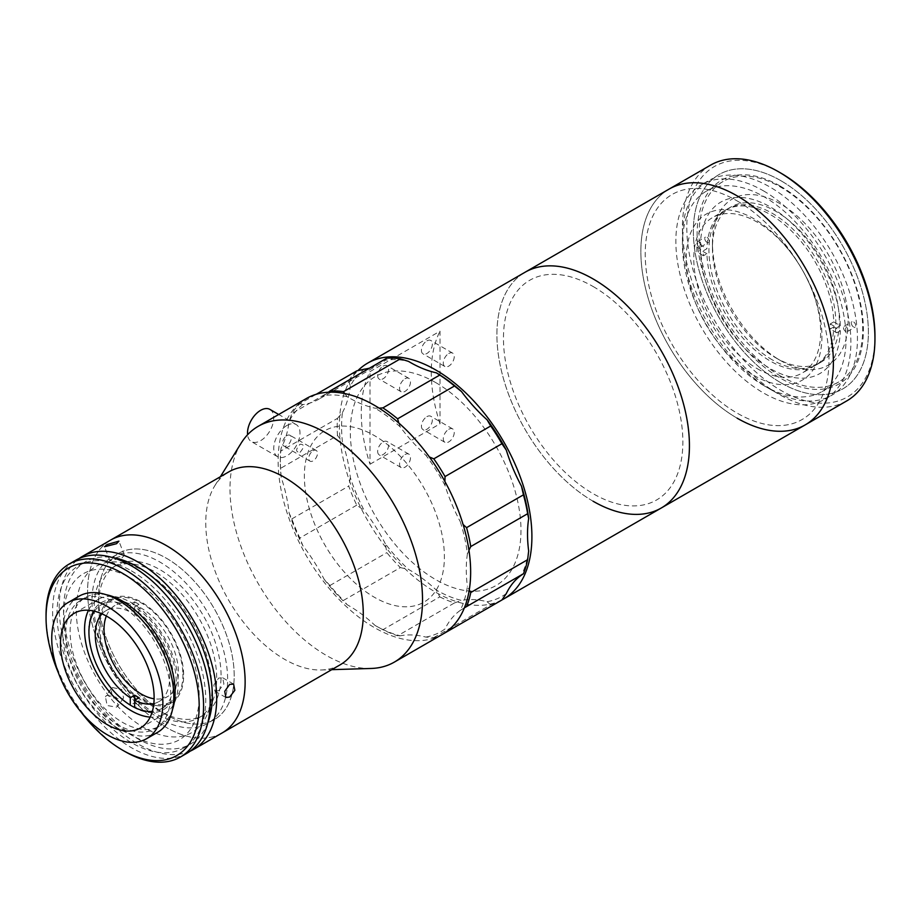 <?xml version="1.0" encoding="UTF-8"?>
<svg xmlns="http://www.w3.org/2000/svg" width="921" height="921" viewBox="0 0 921 921"><rect width="100%" height="100%" fill="white"/><g stroke="black" fill="none" stroke-linecap="round" stroke-linejoin="round"><path stroke-width="0.69" stroke-dasharray="4.61 3.45" d="M780.26 203.794A95.911 55.375 -120 0 0 712.44 242.948A95.911 55.375 -120 0 0 780.26 360.41L780.26 360.41A95.911 55.375 -120 0 0 848.08 321.256A95.911 55.375 -120 0 0 780.26 203.794M775.885 357.889L780.26 360.41L775.885 357.889A89.728 51.806 60 0 1 712.44 248.002A89.728 51.806 60 0 1 731.021 206.926A89.728 51.806 60 0 1 775.885 211.37A89.728 51.806 60 0 1 834.507 290.437A89.728 51.806 60 0 1 820.749 362.333A89.728 51.806 60 0 1 775.885 357.889M772.385 359.915A89.728 51.806 60 0 1 713.775 280.847A89.728 51.806 60 0 1 727.521 208.94A89.728 51.806 60 0 1 772.385 213.384A89.728 51.806 60 0 1 831.007 292.452A89.728 51.806 60 0 1 817.249 364.359A89.728 51.806 60 0 1 772.385 359.915M706.971 242.315A3.097 1.784 60 0 1 704.956 239.587A3.097 1.784 60 0 1 705.428 237.111A3.097 1.784 60 0 1 706.971 237.261A3.097 1.784 60 0 1 708.997 239.99A3.097 1.784 60 0 1 708.525 242.465A3.097 1.784 60 0 1 706.971 242.315M699.097 246.863A3.097 1.784 60 0 1 697.082 244.134A3.097 1.784 60 0 1 697.554 241.659A3.097 1.784 60 0 1 699.097 241.809A3.097 1.784 60 0 1 701.123 244.537A3.097 1.784 60 0 1 700.639 247.012A3.097 1.784 60 0 1 699.097 246.863M853.548 326.943A3.097 1.784 60 0 1 851.534 324.215A3.097 1.784 60 0 1 852.006 321.74A3.097 1.784 60 0 1 853.548 321.89A3.097 1.784 60 0 1 855.574 324.618A3.097 1.784 60 0 1 855.102 327.093A3.097 1.784 60 0 1 853.548 326.943M845.674 331.491A3.097 1.784 60 0 1 843.659 328.762A3.097 1.784 60 0 1 844.131 326.287A3.097 1.784 60 0 1 845.674 326.437A3.097 1.784 60 0 1 847.7 329.165A3.097 1.784 60 0 1 847.228 331.641A3.097 1.784 60 0 1 845.674 331.491M780.26 186.111A117.566 67.878 60 0 1 863.403 330.098A117.566 67.878 60 0 1 780.26 378.105A117.566 67.878 60 0 1 697.128 234.107A117.566 67.878 60 0 1 780.26 186.111M763.463 190.854A123.759 71.458 60 0 1 844.235 299.924A123.759 71.458 60 0 1 825.251 399.035A123.759 71.458 60 0 1 763.29 392.853A123.759 71.458 60 0 1 682.507 283.795A123.759 71.458 60 0 1 701.491 184.672A123.759 71.458 60 0 1 763.463 190.854M780.962 180.746A123.759 71.458 60 0 1 861.745 289.816A123.759 71.458 60 0 1 842.75 388.927A123.759 71.458 60 0 1 780.789 382.745A123.759 71.458 60 0 1 700.006 273.687A123.759 71.458 60 0 1 719.002 174.576A123.759 71.458 60 0 1 780.962 180.746M780.801 376.182A115.712 66.807 60 0 1 705.267 274.205A115.712 66.807 60 0 1 723.02 181.541A115.712 66.807 60 0 1 780.962 187.32A115.712 66.807 60 0 1 856.484 289.286A115.712 66.807 60 0 1 838.732 381.962A115.712 66.807 60 0 1 780.801 376.182M764.165 385.784A115.712 66.807 60 0 1 688.643 283.806A115.712 66.807 60 0 1 706.395 191.142A115.712 66.807 60 0 1 764.326 196.91A115.712 66.807 60 0 1 839.86 298.888A115.712 66.807 60 0 1 822.108 391.563A115.712 66.807 60 0 1 764.165 385.784M805.184 424.903A136.135 78.596 60 0 1 737.03 418.111A136.135 78.596 60 0 1 648.165 298.139A136.135 78.596 60 0 1 669.049 189.116A136.135 78.596 60 0 0 648.188 298.197A136.135 78.596 60 0 0 737.122 418.169M593.066 501.22A136.135 78.596 60 0 1 504.213 381.248A136.135 78.596 60 0 1 525.097 272.225A136.135 78.596 60 0 0 504.236 381.317A136.135 78.596 60 0 0 593.17 501.277A136.135 78.596 60 0 0 661.232 508.024M737.214 200.962A129.942 75.027 60 0 1 829.004 360.169A129.942 75.027 60 0 1 737.03 413.057A129.942 75.027 60 0 1 645.23 253.862A129.942 75.027 60 0 1 737.214 200.962M133.982 564.205A86.632 50.022 60 0 1 198.913 618.106A86.632 50.022 60 0 1 212.659 701.123A86.632 50.022 60 0 1 198.752 717.862A86.632 50.022 60 0 1 176.89 721.488A86.632 50.022 60 0 1 103.923 651.366A86.632 50.022 60 0 1 112.12 567.82A86.632 50.022 60 0 1 133.58 564.147A86.632 50.022 60 0 1 133.982 564.205M138.357 561.672A86.632 50.022 60 0 1 211.335 631.794A86.632 50.022 60 0 1 203.127 715.341A86.632 50.022 60 0 1 181.264 718.956A86.632 50.022 60 0 1 108.298 648.833A86.632 50.022 60 0 1 116.495 565.287A86.632 50.022 60 0 1 138.357 561.672M120.317 562.34A95.911 55.375 60 0 1 192.201 622.009A95.911 55.375 60 0 1 207.421 713.925A95.911 55.375 60 0 1 167.818 736.466A95.911 55.375 60 0 1 80.634 640.463A95.911 55.375 60 0 1 119.868 562.282A95.911 55.375 60 0 1 120.317 562.34M136.066 553.245A95.911 55.375 60 0 1 223.343 649.57A95.911 55.375 60 0 1 183.567 727.383A95.911 55.375 60 0 1 96.291 631.069A95.911 55.375 60 0 1 136.066 553.245M222.065 732.989A111.383 64.309 60 0 1 193.963 737.64A111.383 64.309 60 0 1 100.136 647.486A111.383 64.309 60 0 1 110.681 540.063A111.383 64.309 60 0 0 93.608 629.319A111.383 64.309 60 0 0 166.379 727.475A111.383 64.309 60 0 0 222.065 732.989M340.206 664.778A111.383 64.309 60 0 1 321.187 669.981A111.383 64.309 60 0 1 312.092 669.429A111.383 64.309 60 0 1 225.415 594.31A111.383 64.309 60 0 1 214.823 485.724A111.383 64.309 60 0 1 228.822 471.863M371.082 668.462A136.135 78.596 60 0 1 359.973 667.794A136.135 78.596 60 0 1 254.023 575.982A136.135 78.596 60 0 1 241.072 443.277M442.46 634.327A136.135 78.596 60 0 1 408.095 640.014A136.135 78.596 60 0 1 293.431 529.817A136.135 78.596 60 0 1 306.325 398.54M349.876 426.561A99.008 57.16 60 0 1 439.962 525.983A99.008 57.16 60 0 1 398.908 606.306A99.008 57.16 60 0 1 308.811 506.884A99.008 57.16 60 0 1 349.876 426.561M142.628 549.457A95.911 55.375 60 0 1 229.905 645.782A95.911 55.375 60 0 1 190.129 723.595A95.911 55.375 60 0 1 102.853 627.27A95.911 55.375 60 0 1 142.628 549.457M156.075 705.544A60.026 34.653 60 0 1 105.524 656.961A60.026 34.653 60 0 1 111.211 599.076A60.026 34.653 60 0 1 126.35 596.566A60.026 34.653 60 0 1 176.913 645.149A60.026 34.653 60 0 1 171.225 703.034A60.026 34.653 60 0 1 156.075 705.544M94.46 611.233A60.026 34.653 60 0 1 101.356 604.752A60.026 34.653 60 0 1 116.507 602.253A60.026 34.653 60 0 1 167.069 650.836A60.026 34.653 60 0 1 161.382 708.721A60.026 34.653 60 0 1 152.333 711.449M107.619 569.673A95.911 55.375 60 0 1 194.895 665.987A95.911 55.375 60 0 1 155.119 743.8A95.911 55.375 60 0 1 67.843 647.486A95.911 55.375 60 0 1 107.619 569.673M710.621 165.112A136.135 78.596 -120 0 0 689.748 274.205A136.135 78.596 -120 0 0 778.694 394.165A136.135 78.596 -120 0 0 846.756 400.911M874.95 336.061A133.038 76.811 60 0 1 780.881 390.377A133.038 76.811 60 0 1 686.801 227.441A133.038 76.811 60 0 1 780.881 173.125M780.881 382.802A123.759 71.458 60 0 1 700.029 273.744A123.759 71.458 60 0 1 719.002 174.576A123.759 71.458 60 0 1 780.881 180.7A123.759 71.458 60 0 1 861.722 289.758A123.759 71.458 60 0 1 842.75 388.927A123.759 71.458 60 0 1 780.881 382.802M769.933 389.111A123.759 71.458 60 0 1 689.092 280.053A123.759 71.458 60 0 1 708.053 180.884A123.759 71.458 60 0 1 769.933 187.021A123.759 71.458 60 0 1 850.785 296.078A123.759 71.458 60 0 1 831.813 395.247A123.759 71.458 60 0 1 769.933 389.111M737.122 200.905A129.942 75.027 60 0 1 829.004 360.065A129.942 75.027 60 0 1 737.122 413.115A129.942 75.027 60 0 1 645.23 253.966A129.942 75.027 60 0 1 737.122 200.905M501.98 599.916A136.135 78.596 60 0 1 435.645 592.215A136.135 78.596 60 0 1 349.83 481.89A136.135 78.596 60 0 1 357.878 370.656M426.895 340.862A7.736 4.467 -60 0 1 430.763 340.482A7.736 4.467 -60 0 1 431.949 346.676A7.736 4.467 -60 0 1 426.895 353.491A7.736 4.467 -60 0 1 423.027 353.871A7.736 4.467 -60 0 1 421.841 347.678A7.736 4.467 -60 0 1 426.895 340.862M448.769 353.491A7.736 4.467 -60 0 1 452.637 353.111A7.736 4.467 -60 0 1 453.823 359.305A7.736 4.467 -60 0 1 448.769 366.121A7.736 4.467 -60 0 1 444.901 366.512A7.736 4.467 -60 0 1 443.715 360.307A7.736 4.467 -60 0 1 448.769 353.491M383.136 366.121A7.736 4.467 -60 0 1 387.004 365.741A7.736 4.467 -60 0 1 388.19 371.934A7.736 4.467 -60 0 1 383.136 378.75A7.736 4.467 -60 0 1 379.268 379.141A7.736 4.467 -60 0 1 378.082 372.936A7.736 4.467 -60 0 1 383.136 366.121M405.021 378.75A7.736 4.467 -60 0 1 408.889 378.37A7.736 4.467 -60 0 1 410.075 384.575A7.736 4.467 -60 0 1 405.021 391.39A7.736 4.467 -60 0 1 401.153 391.77A7.736 4.467 -60 0 1 399.967 385.565A7.736 4.467 -60 0 1 405.021 378.75M383.136 441.907A7.736 4.467 -60 0 1 387.004 441.527A7.736 4.467 -60 0 1 388.19 447.721A7.736 4.467 -60 0 1 383.136 454.537A7.736 4.467 -60 0 1 379.268 454.928A7.736 4.467 -60 0 1 378.082 448.723A7.736 4.467 -60 0 1 383.136 441.907M405.021 454.537A7.736 4.467 -60 0 1 408.889 454.157A7.736 4.467 -60 0 1 410.075 460.35A7.736 4.467 -60 0 1 405.021 467.177A7.736 4.467 -60 0 1 401.153 467.557A7.736 4.467 -60 0 1 399.967 461.352A7.736 4.467 -60 0 1 405.021 454.537M426.895 416.649A7.736 4.467 -60 0 1 430.763 416.269A7.736 4.467 -60 0 1 431.949 422.463A7.736 4.467 -60 0 1 426.895 429.278A7.736 4.467 -60 0 1 423.027 429.658A7.736 4.467 -60 0 1 421.841 423.464A7.736 4.467 -60 0 1 426.895 416.649M448.769 429.278A7.736 4.467 -60 0 1 452.637 428.898A7.736 4.467 -60 0 1 453.823 435.092A7.736 4.467 -60 0 1 448.769 441.907A7.736 4.467 -60 0 1 444.901 442.299A7.736 4.467 -60 0 1 443.715 436.094A7.736 4.467 -60 0 1 448.769 429.278M593.17 286.546A126.856 73.243 60 0 1 682.864 441.907A126.856 73.243 60 0 1 593.17 493.702A126.856 73.243 60 0 1 503.465 338.341A126.856 73.243 60 0 1 593.17 286.546M370.012 464.219L440.019 423.798L440.019 331.18L370.012 371.6A136.135 78.596 -120 0 0 370.012 464.219L370.012 371.6M440.019 423.798A136.135 78.596 60 0 1 440.019 331.18M435.645 382.537A120.663 69.662 60 0 1 520.975 530.323A120.663 69.662 60 0 1 435.645 579.585A120.663 69.662 60 0 1 350.325 431.799A120.663 69.662 60 0 1 435.645 382.537M821.935 336.361A95.911 55.375 60 0 1 754.115 375.515A95.911 55.375 60 0 1 686.295 258.041A95.911 55.375 60 0 1 784.22 244.399A95.911 55.375 60 0 1 814.889 297.529A95.911 55.375 60 0 1 821.935 336.361M833.758 326.967L830.258 328.981A89.728 51.806 -120 0 0 830.258 323.927L833.758 321.913A89.728 51.806 -120 0 0 770.347 214.57A89.728 51.806 -120 0 0 725.483 210.126A89.728 51.806 -120 0 0 706.937 248.693L703.437 250.719A89.728 51.806 -120 0 0 703.437 255.762L706.937 253.747A89.728 51.806 -120 0 0 770.347 361.09A89.728 51.806 -120 0 0 815.212 365.533A89.728 51.806 -120 0 0 833.758 326.967L840.32 330.754A99.008 57.16 -120 0 1 770.347 368.665A99.008 57.16 -120 0 1 700.374 249.959L696.875 251.974A99.008 57.16 60 0 1 696.875 246.92L700.374 244.905L706.937 248.693M757.223 368.665A89.728 51.806 -120 0 0 802.087 373.109A89.728 51.806 -120 0 0 815.833 301.213A89.728 51.806 -120 0 0 757.223 222.145A89.728 51.806 -120 0 0 712.359 217.701A89.728 51.806 -120 0 0 698.602 289.597A89.728 51.806 -120 0 0 757.223 368.665M833.758 321.913L840.32 325.7L836.821 327.726A99.008 57.16 60 0 1 836.821 332.769L840.32 330.754M830.258 323.927L836.821 327.726M840.32 325.7A99.008 57.16 -120 0 0 770.347 206.983A99.008 57.16 -120 0 0 700.374 244.905M696.875 246.92L703.437 250.719M703.437 255.762L696.875 251.974M706.937 253.747L700.374 249.959M836.821 332.769L830.258 328.981M182.911 673.976A58.783 33.939 60 0 1 142.214 699.453A58.783 33.939 60 0 1 99.79 627.972A58.783 33.939 60 0 1 140.499 602.495A58.783 33.939 60 0 1 182.911 673.976M157.537 732.379A78.584 45.371 60 0 1 118.245 728.476A78.584 45.371 60 0 1 66.911 659.229A78.584 45.371 60 0 1 78.953 596.255M88.497 610.266A66.208 38.222 60 0 1 98.271 599.398A66.208 38.222 60 0 1 131.369 602.679A66.208 38.222 60 0 1 174.622 661.025A66.208 38.222 60 0 1 164.479 714.074A66.208 38.222 60 0 1 150.181 717.102M118.245 603.681A74.256 42.873 60 0 1 166.759 669.118A74.256 42.873 60 0 1 155.373 728.626A74.256 42.873 60 0 1 118.245 724.942A74.256 42.873 60 0 1 69.731 659.505A74.256 42.873 60 0 1 81.117 600.008A74.256 42.873 60 0 1 118.245 603.681M172.492 709.55A74.256 42.873 60 0 1 159.747 726.093A74.256 42.873 60 0 1 122.62 722.421A74.256 42.873 60 0 1 74.117 656.984A74.256 42.873 60 0 1 85.492 597.487A74.256 42.873 60 0 1 106.203 594.724M187.067 753.194A111.383 64.309 60 0 1 131.369 747.679A111.383 64.309 60 0 1 58.61 649.524A111.383 64.309 60 0 1 75.683 560.279M131.369 570.847A105.19 60.74 60 0 1 200.099 663.546A105.19 60.74 60 0 1 183.97 747.84A105.19 60.74 60 0 1 131.369 742.625A105.19 60.74 60 0 1 62.651 649.927A105.19 60.74 60 0 1 78.78 565.632A105.19 60.74 60 0 1 131.369 570.847M207.847 722.663A105.19 60.74 60 0 1 190.532 744.053A105.19 60.74 60 0 1 137.931 738.838A105.19 60.74 60 0 1 69.213 646.139A105.19 60.74 60 0 1 85.342 561.845A105.19 60.74 60 0 1 112.512 557.55M190.244 751.133A111.383 64.309 60 0 1 137.931 743.892A111.383 64.309 60 0 1 66.093 648.729A111.383 64.309 60 0 1 79.056 558.552M121.998 557.827L124.404 555.271L112.523 558.679L109.979 560.866L121.998 557.827M116.518 707.155L118.095 705.716L116.253 697.255L107.043 695.367L105.443 696.829L107.124 705.521L116.518 707.155M112.523 687.561L121.71 689.461L123.575 697.922L121.998 699.35L112.604 697.75L110.923 689.023L112.523 687.561M218.657 690.715L223.907 684.015L222.64 677.764L218.657 678.086L213.799 685.005L214.904 691.164L218.657 690.715M166.379 558.218A95.911 55.375 60 0 1 234.199 675.68A95.911 55.375 60 0 1 166.379 714.846A95.911 55.375 60 0 1 98.559 597.372A95.911 55.375 60 0 1 166.379 558.218M124.807 751.467A111.383 64.309 60 0 1 46.05 615.055M58.414 672.883A108.287 62.524 -120 0 0 80.91 711.852M344.707 393.555L347.252 396.755A123.759 71.458 -120 0 0 348.863 397.699A123.759 71.458 -120 0 0 375.054 408.187L379.13 408.153M464.391 607.825L460.235 610.427A133.038 76.811 -120 0 0 467.408 586.355L469.261 590.039M439.766 596.877A136.135 78.596 -120 0 0 454.479 602.933L397.596 635.778A136.135 78.596 60 0 1 382.883 629.722L439.766 596.877L436.312 590.073A123.759 71.458 -120 0 0 408.51 569.408A133.038 76.811 60 0 1 385.346 543.816L386.832 552.646A136.135 78.596 -120 0 0 400.347 567.589L343.464 600.423A136.135 78.596 60 0 1 329.948 585.491L324.088 579.182A123.759 71.458 -120 0 0 302.859 545.692L299.855 538.014A136.135 78.596 60 0 1 291.819 518.926L289.09 513.009A123.759 71.458 -120 0 0 281.181 477.32L280.606 468.34A136.135 78.596 60 0 1 280.318 459.591A136.135 78.596 60 0 1 280.606 451.175L337.489 418.341A136.135 78.596 -120 0 0 337.489 435.506L280.606 468.34M454.479 602.933L461.513 600.446A133.038 76.811 60 0 1 436.312 590.073M386.832 358.165L385.346 360.226A133.038 76.811 60 0 1 408.51 361.389M468.95 550.24L467.408 553.924A133.038 76.811 -120 0 0 460.235 521.562L463.113 524.521M444.912 481.499L445.05 485.517A123.759 71.458 -120 0 0 460.235 521.562M445.05 485.517A133.038 76.811 -120 0 0 425.801 455.147L429.37 456.943M398.828 423.027L400.255 426.93A123.759 71.458 -120 0 0 425.801 455.147M400.255 426.93A133.038 76.811 -120 0 0 375.054 408.187M347.252 396.755A133.038 76.811 -120 0 0 324.088 395.593L328.452 392.231M356.738 370.898A136.135 78.596 -120 0 0 348.702 380.695L291.819 413.541A136.135 78.596 60 0 1 299.855 403.743L316.248 394.28M348.702 380.695L350.348 386.003A133.038 76.811 60 0 1 364.117 369.217M369.528 368.147A123.759 71.458 -120 0 0 380.051 363.864A123.759 71.458 -120 0 0 385.346 360.226M299.855 403.743L302.859 404.584A123.759 71.458 -120 0 0 318.793 399.23A123.759 71.458 -120 0 0 324.088 395.593M302.859 404.584A133.038 76.811 -120 0 0 289.09 421.369L291.819 413.541M300.073 452.303C304.517 446.961 304.517 444.267 300.073 444.221C295.48 449.483 295.48 452.176 300.073 452.303M337.489 435.506L342.439 441.953A133.038 76.811 60 0 1 342.439 412.55L337.489 418.341M342.439 412.55A123.759 71.458 -120 0 0 350.348 386.003M280.606 451.175L281.181 447.917A123.759 71.458 -120 0 0 289.09 421.369M281.181 447.917A133.038 76.811 -120 0 0 280.318 462.123A133.038 76.811 -120 0 0 281.181 477.32M291.819 518.926L348.702 486.092A136.135 78.596 -120 0 0 356.738 505.169L364.117 510.326A133.038 76.811 60 0 1 350.348 477.642A123.759 71.458 -120 0 0 342.439 441.953M350.348 477.642L348.702 486.092M289.09 513.009A133.038 76.811 -120 0 0 302.859 545.692M356.738 505.169L299.855 538.014M329.948 585.491L386.832 552.646M385.346 543.816A123.759 71.458 -120 0 0 364.117 510.326M324.088 579.182A133.038 76.811 -120 0 0 347.252 604.775L343.464 600.423M400.347 567.589L408.51 569.408M382.883 629.722L375.054 625.44A123.759 71.458 -120 0 0 347.252 604.775M375.054 625.44A133.038 76.811 -120 0 0 400.255 635.812L397.596 635.778M506.308 593.573A133.038 76.811 60 0 1 487.059 601.724A123.759 71.458 -120 0 0 461.513 600.446M443.542 633.683A136.135 78.596 60 0 1 433.814 637.585L425.801 637.09A123.759 71.458 -120 0 0 400.255 635.812M433.814 637.585L490.697 604.74A136.135 78.596 -120 0 0 501.531 600.227M487.059 601.724L490.697 604.74M425.801 637.09A133.038 76.811 -120 0 0 445.05 628.939L445.039 632.831M460.235 610.427A123.759 71.458 -120 0 0 445.05 628.939M522.621 574.22L523.45 573.737M528.666 550.988A133.038 76.811 60 0 1 521.493 575.061M467.408 553.924A123.759 71.458 -120 0 0 467.408 586.355M313.128 450.749A6.182 3.569 -60 0 1 316.225 450.45A6.182 3.569 -60 0 1 317.169 455.4A6.182 3.569 -60 0 1 313.128 460.857A6.182 3.569 -60 0 1 310.043 461.168A6.182 3.569 -60 0 1 309.088 456.206A6.182 3.569 -60 0 1 313.128 450.749M286.88 435.598A6.182 3.569 -60 0 1 289.977 435.288A6.182 3.569 -60 0 1 290.921 440.25A6.182 3.569 -60 0 1 286.88 445.695A6.182 3.569 -60 0 1 283.783 446.006A6.182 3.569 -60 0 1 282.839 441.044A6.182 3.569 -60 0 1 286.88 435.598M286.88 425.49A18.558 10.718 -60 0 1 296.159 424.569A18.558 10.718 -60 0 1 299.003 439.444A18.558 10.718 -60 0 1 286.88 455.803A18.558 10.718 -60 0 1 277.601 456.724A18.558 10.718 -60 0 1 274.757 441.85A18.558 10.718 -60 0 1 286.88 425.49M269.911 409.408A18.558 10.718 -60 0 1 272.754 424.293A18.558 10.718 -60 0 1 260.631 440.652A18.558 10.718 -60 0 1 251.341 441.562A18.558 10.718 -60 0 1 247.588 434.747M102.012 613.858A52.601 30.37 60 0 1 106.157 610.565A52.601 30.37 60 0 1 130.264 611.981L134.639 609.449A52.601 30.37 -120 0 1 136.826 610.646A52.601 30.37 -120 0 1 139.013 611.981L139.013 604.395L134.639 606.916A61.88 35.723 60 0 1 176.21 681.379A61.88 35.723 60 0 1 134.639 707.835L139.013 705.313L139.013 697.727M106.329 616.011A52.601 30.37 60 0 1 114.906 605.511A52.601 30.37 60 0 1 141.201 608.113A52.601 30.37 60 0 1 175.566 654.463A52.601 30.37 60 0 1 167.507 696.61A52.601 30.37 60 0 1 154.118 698.786M130.264 705.083L130.264 705.313A61.88 35.723 60 0 1 88.692 630.85A61.88 35.723 60 0 1 130.264 604.395L134.639 601.862L134.639 609.449M130.264 604.395L130.264 611.981M134.639 700.248L134.639 702.781L130.264 705.313M139.013 705.313A61.88 35.723 60 0 1 134.639 702.781M153.83 703.598A52.601 30.37 60 0 0 158.746 701.664A52.601 30.37 60 0 0 167.219 660.921A52.601 30.37 60 0 0 134.639 614.503L139.013 611.981M134.639 614.503L134.639 606.916M134.639 601.862A61.88 35.723 60 0 1 139.013 604.395M712.44 248.002L712.44 242.948M727.521 208.94L731.021 206.926M697.554 241.659L705.428 237.111M844.131 326.287L852.006 321.74M847.228 331.641L855.102 327.093M700.639 247.012L708.525 242.465M817.249 364.359L820.749 362.333M825.251 399.035L831.813 395.247M706.395 191.142L723.02 181.541M822.108 391.563L838.732 381.962M701.491 184.672L708.053 180.884M198.752 717.862L203.127 715.341M212.659 701.123L207.421 713.925M133.58 564.147L119.868 562.282M112.12 567.82L116.495 565.287M321.187 669.981L331.767 669.659M214.823 485.724L220.384 476.733M101.356 604.752L111.211 599.076M161.382 708.721L171.225 703.034M452.637 353.111L430.763 340.482M408.889 378.37L387.004 365.741M408.889 454.157L387.004 441.527M452.637 428.898L430.763 416.269M444.901 442.299L423.027 429.658M401.153 467.557L379.268 454.928M401.153 391.77L379.268 379.141M444.901 366.512L423.027 353.871M814.889 297.529A160.358 160.358 0 0 0 784.22 244.399M815.212 365.533L802.087 373.109M725.483 210.126L712.359 217.701M74.198 613.294L98.271 599.398M140.418 727.97L164.479 714.074M155.373 728.626L159.747 726.093M183.97 747.84L190.532 744.053M124.404 555.271L118.924 541.157M123.575 697.922L118.095 705.716M222.64 677.764L233.6 684.084M214.904 691.164L225.864 697.485M110.923 689.023L105.443 696.829M109.979 560.866L104.51 546.752M78.78 565.632L85.342 561.845M81.117 600.008L85.492 597.487M380.051 363.864L318.793 399.23M280.318 462.123L280.318 459.591M523.047 573.956L465.07 607.434M316.225 450.45L289.977 435.288M310.043 461.168L283.783 446.006M296.159 424.569L278.695 414.485M277.601 456.724L251.341 441.562M106.157 610.565L114.906 605.511M158.746 701.664L167.507 696.61"/><path stroke-width="1.38" d="M357.878 370.656A136.135 78.596 60 0 1 367.583 363.173L525.097 272.225A136.135 78.596 60 0 1 593.262 279.028A136.135 78.596 60 0 1 682.116 398.989A136.135 78.596 60 0 1 661.232 508.024A136.135 78.596 60 0 1 593.066 501.22M367.583 363.173A136.135 78.596 60 0 1 435.645 369.908A136.135 78.596 60 0 1 524.579 489.88A136.135 78.596 60 0 1 503.718 598.961L661.232 508.024A136.135 78.596 60 0 0 682.104 398.931A136.135 78.596 60 0 0 593.17 278.971A136.135 78.596 60 0 0 525.097 272.225L669.049 189.116A136.135 78.596 60 0 1 737.214 195.908A136.135 78.596 60 0 1 826.068 315.88A136.135 78.596 60 0 1 805.184 424.903A136.135 78.596 60 0 1 737.122 418.169M138.795 535.423A111.383 64.309 60 0 1 232.622 625.578A111.383 64.309 60 0 1 222.065 732.989L340.206 664.778A111.383 64.309 60 0 0 350.751 557.366A111.383 64.309 60 0 0 256.936 467.212A111.383 64.309 60 0 0 228.822 471.863L110.681 540.063A111.383 64.309 60 0 1 138.795 535.423M220.384 476.733L241.072 443.277A136.135 78.596 60 0 1 258.191 426.319A136.135 78.596 60 0 1 292.544 420.644A136.135 78.596 60 0 1 407.22 530.83A136.135 78.596 60 0 1 394.326 662.118A136.135 78.596 60 0 1 371.082 668.462L331.767 669.659M258.191 426.319L306.325 398.54A136.135 78.596 60 0 1 340.678 392.853A136.135 78.596 60 0 1 455.354 503.05A136.135 78.596 60 0 1 442.46 634.327L394.326 662.118M152.333 711.449A60.026 34.653 60 0 1 146.232 711.219A60.026 34.653 60 0 1 99.077 669.889A60.026 34.653 60 0 1 94.46 611.233M737.122 195.862A136.135 78.596 60 0 1 826.056 315.822A136.135 78.596 60 0 1 805.184 424.903L846.756 400.911A136.135 78.596 -120 0 0 874.95 338.594A136.135 78.596 -120 0 0 778.694 171.859L778.694 171.859A136.135 78.596 -120 0 0 710.621 165.112L669.049 189.116A136.135 78.596 60 0 1 737.122 195.862M780.881 173.125L778.694 171.859L780.881 173.125A133.038 76.811 60 0 1 874.95 336.061L874.95 338.594M503.718 598.961A136.135 78.596 60 0 1 501.98 599.916M107.308 606.467A78.584 45.371 60 0 1 158.642 675.715A78.584 45.371 60 0 1 146.6 738.688A78.584 45.371 60 0 1 107.308 734.797A78.584 45.371 60 0 1 55.974 665.549A78.584 45.371 60 0 1 68.016 602.576A78.584 45.371 60 0 1 107.308 606.467M68.016 602.576L78.953 596.255A78.584 45.371 60 0 1 118.245 600.147A78.584 45.371 60 0 1 169.591 669.406A78.584 45.371 60 0 1 157.537 732.379L146.6 738.688M150.181 717.102A66.208 38.222 60 0 1 131.369 710.793A66.208 38.222 60 0 1 88.497 610.266M107.308 724.689A66.208 38.222 60 0 1 64.056 666.344A66.208 38.222 60 0 1 74.198 613.294A66.208 38.222 60 0 1 107.308 616.575A66.208 38.222 60 0 1 150.56 674.92A66.208 38.222 60 0 1 140.418 727.97A66.208 38.222 60 0 1 107.308 724.689M106.203 594.724A74.256 42.873 60 0 1 122.62 601.16A74.256 42.873 60 0 1 172.492 709.55M80.91 711.852A108.287 62.524 -120 0 0 122.62 750.201A108.287 62.524 -120 0 0 199.189 705.993A108.287 62.524 -120 0 0 122.62 573.369A108.287 62.524 -120 0 0 46.05 617.577A108.287 62.524 -120 0 0 58.414 672.883M124.807 751.467L122.62 750.201A108.287 62.524 -120 0 0 122.62 750.212L124.807 751.467A111.383 64.309 60 0 0 180.504 756.981L187.067 753.194A111.383 64.309 60 0 0 204.14 663.949A111.383 64.309 60 0 0 131.369 565.793A111.383 64.309 60 0 0 75.683 560.279L69.121 564.066A111.383 64.309 60 0 1 124.807 569.581A111.383 64.309 60 0 1 197.578 667.737A111.383 64.309 60 0 1 180.504 756.981M112.512 557.55A105.19 60.74 60 0 1 137.931 567.06A105.19 60.74 60 0 1 207.847 722.663M229.628 684.418L233.6 684.084L234.843 690.324L229.628 697.047L225.864 697.485L224.736 691.326L229.628 684.418M79.056 558.552A111.383 64.309 60 0 1 82.245 556.491A111.383 64.309 60 0 1 137.931 562.006A111.383 64.309 60 0 1 210.702 660.15A111.383 64.309 60 0 1 193.629 749.406A111.383 64.309 60 0 1 190.244 751.133M82.245 556.491L110.681 540.063A111.383 64.309 60 0 1 166.379 545.577A111.383 64.309 60 0 1 239.138 643.733A111.383 64.309 60 0 1 222.065 732.989L193.629 749.406M107.043 544.541L118.924 541.157L116.518 543.701L104.51 546.752L107.043 544.541M46.05 617.577L46.05 615.055A111.383 64.309 60 0 1 69.121 564.066M439.766 375.054L382.883 407.888A136.135 78.596 60 0 1 397.596 418.825L454.479 385.991A136.135 78.596 -120 0 0 439.766 375.054L436.312 372.821A133.038 76.811 60 0 1 461.513 391.563A123.759 71.458 -120 0 0 487.059 419.78A133.038 76.811 60 0 1 506.308 450.15L501.922 443.726A136.135 78.596 -120 0 0 490.697 425.997L433.814 458.842A136.135 78.596 60 0 1 445.039 476.56L501.922 443.726M379.13 408.153L382.883 407.888M400.347 358.845A136.135 78.596 -120 0 0 386.832 358.165L329.948 391.011A136.135 78.596 60 0 1 343.464 391.678L400.347 358.845L408.51 361.389A123.759 71.458 -120 0 0 410.121 362.333A123.759 71.458 -120 0 0 436.312 372.821M469.261 590.039L470.758 592.537A136.135 78.596 60 0 1 466.567 606.582L464.391 607.825M466.567 606.582L523.45 573.737A136.135 78.596 -120 0 0 527.641 559.692L470.758 592.537M523.45 494.83L521.493 486.196A133.038 76.811 60 0 1 528.666 518.558L527.641 513.711A136.135 78.596 -120 0 0 523.45 494.83L466.567 527.664A136.135 78.596 60 0 1 470.758 546.556L527.641 513.711M463.113 524.521L466.567 527.664M470.758 546.556L468.95 550.24M490.697 425.997L487.059 419.78M506.308 450.15A123.759 71.458 -120 0 0 521.493 486.196M445.039 476.56L444.912 481.499M429.37 456.943L433.814 458.842M397.596 418.825L398.828 423.027M461.513 391.563L454.479 385.991M343.464 391.678L344.707 393.555M328.452 392.231L329.948 391.011M316.248 394.28L356.738 370.898L364.117 369.217A123.759 71.458 -120 0 0 369.528 368.147M445.027 632.727L445.039 632.831A136.135 78.596 60 0 1 444.647 633.061A136.135 78.596 60 0 1 443.542 633.683M444.647 633.061L501.531 600.227A136.135 78.596 -120 0 0 501.922 599.985L445.039 632.831M501.922 599.985L506.308 593.573A123.759 71.458 -120 0 1 521.493 575.061L523.45 573.737M527.641 559.692L528.666 550.988A123.759 71.458 -120 0 1 528.666 518.558M247.588 434.747A18.558 10.718 -60 0 1 260.631 410.329A18.558 10.718 -60 0 1 269.911 409.408L278.695 414.485M102.012 613.858A52.601 30.37 60 0 0 98.961 655.453A52.601 30.37 60 0 0 130.264 697.727L134.639 695.194A52.601 30.37 -120 0 0 136.826 696.529A52.601 30.37 -120 0 0 139.013 697.727L134.639 700.248L134.639 707.489M154.118 698.786A52.601 30.37 60 0 1 141.201 694.008A52.601 30.37 60 0 1 106.329 616.011M134.639 695.194L134.639 700.248A52.601 30.37 60 0 0 153.83 703.598M130.264 697.727L130.264 705.083M661.232 508.024L805.184 424.903"/></g></svg>
